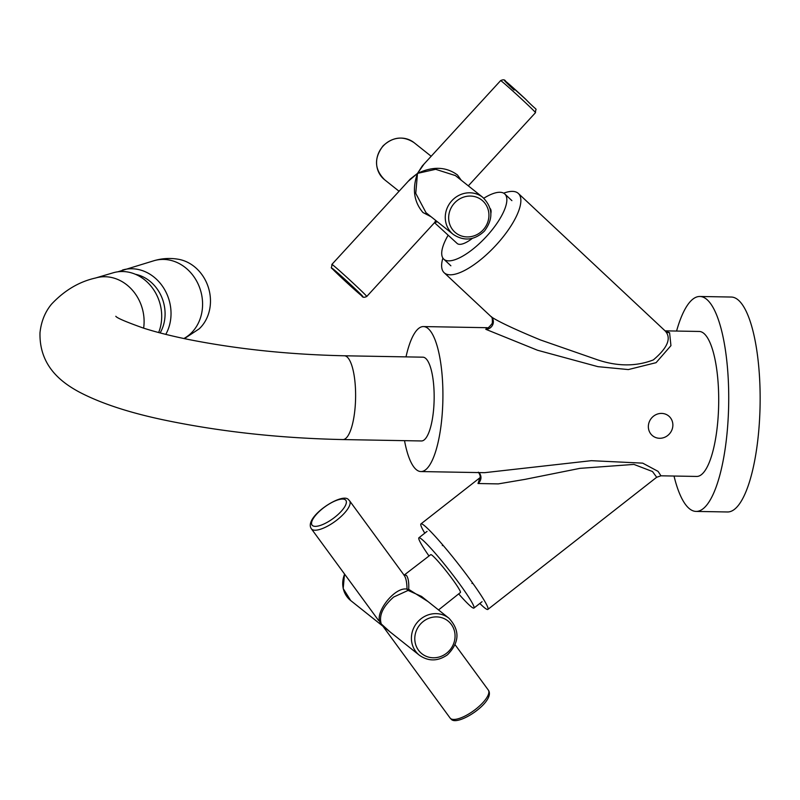 <?xml version="1.0" encoding="UTF-8"?>
<svg xmlns="http://www.w3.org/2000/svg" width="800" height="800" viewBox="0 0 800 800"><rect width="100%" height="100%" fill="white"/><g stroke="black" fill="none" stroke-linecap="round" stroke-linejoin="round"><path stroke-width="1.2" d="M442.89 258.07A54.29 19.05 -46.9 0 0 444.15 272.72L491.35 316.89C499.78 322.64 522.91 332.75 540.44 339.95L597.41 359.78C617.53 366.53 636.17 366.58 653.33 359.92C667.69 347.77 671.65 338.13 665.23 331M665.18 330.94L669.59 332.75L670.94 345.65L656.08 362.67L628.35 369.57L597.93 366.66L537.53 350.25L485.78 329.3L486.95 327.7M424.79 533.17A54.29 4.72 51.9 0 1 420.95 523.91A54.29 4.72 51.9 0 1 424.25 525.5A54.29 4.72 51.9 0 1 463.89 571.23A54.29 4.72 51.9 0 1 487.88 609.41L656.69 477.26L652.49 471.52L633.93 464.41L579.9 468.36L524.99 479.37L498.24 483.9L478.02 483.52L479.89 477.87M484.49 472.69L591.34 460.68L642.7 463.14L658.07 471.37L660.96 475.81L696.68 476.44A72.51 20.72 -89 0 0 717.92 419.84A72.51 20.72 -89 0 0 699.25 331.46L665.08 330.85M444.15 272.72A54.29 19.05 -46.9 0 0 444.56 273.07A54.29 19.05 -46.9 0 0 495.68 245.55A54.29 19.05 -46.9 0 0 518.36 193.46A54.29 19.05 -46.9 0 0 517.96 193.11A54.29 19.05 -46.9 0 0 503.67 193.17M518.36 193.46L665.46 331.21A7.29 6.82 -49.7 0 0 669.59 332.75M487.88 609.41A54.29 4.72 51.9 0 1 484.59 607.82A54.29 4.72 51.9 0 1 479.81 603.46M404.53 440.66A72.51 20.72 -89 0 0 420.89 471.56A72.51 20.72 -89 0 0 442.13 414.96A72.51 20.72 -89 0 0 423.46 326.57A72.51 20.72 -89 0 0 406.01 356.88M674.02 476.04A107.48 30.71 -89 0 0 693.77 511.07A107.48 30.71 -89 0 0 696.07 511.42A107.48 30.71 -89 0 0 728.58 408.51A107.48 30.71 -89 0 0 702.16 296.82A107.48 30.71 -89 0 0 699.87 296.48A107.48 30.71 -89 0 0 676.58 331.05M696.07 511.42L727.48 511.97A107.48 30.71 -89 0 0 760 409.07A107.48 30.71 -89 0 0 733.58 297.38A107.48 30.71 -89 0 0 731.29 297.04L699.87 296.48M448.16 235.2A44.63 15.66 -46.9 0 0 443.77 259.14A44.63 15.66 -46.9 0 0 486.57 236.34A44.63 15.66 -46.9 0 0 504.79 193.98A44.63 15.66 -46.9 0 0 483.8 198.23M458.68 593.89A44.63 3.88 -128.1 0 0 473.93 608.07A44.63 3.88 -128.1 0 0 458.7 582.71A44.63 3.88 -128.1 0 0 418.9 537.78A44.63 3.88 -128.1 0 0 429.01 555.99M408.16 181.34L417.5 173.39L415.75 193.36L426.01 212.71M431.05 216.73L422.96 212.52C413.88 201.86 412.06 188.81 417.5 173.39C432.86 166.16 446.17 166.68 457.45 174.96L461.25 180.22M482.79 197.37C492.98 207.66 493.51 218.92 484.37 231.15C474.43 240.39 464.07 241.48 453.28 234.43A23.68 22.17 -51.5 0 1 451.85 200.74A23.68 22.17 -51.5 0 1 482.79 197.37L455.44 175.6L435.66 169.31L417.5 173.39L410.19 179.13L331.88 264.43A23.68 0.62 42.6 0 1 355.84 285.64A23.68 0.62 42.6 0 1 366.77 296.46L434.51 222.68L435.78 220.49M437.32 221.71L434.66 222.79M500.6 80.64C503.17 79.36 504.85 79.58 505.65 81.28L525.68 99.25C539.73 113.74 535.43 106.2 535.49 112.67A23.68 0.62 -137.4 0 0 524.57 101.84A23.68 0.62 -137.4 0 0 500.6 80.64L422.29 165.94L417.5 173.39L424.15 163.91M404.12 575.19L406.3 575.29C408.24 577.56 409.04 582.24 408.71 589.35L428.06 601.6M389.89 631.76L381.25 623.94C372.35 615.65 394 586.39 407.01 589.12C406.9 581.96 405.85 577.26 403.87 575.02M404.45 575.64L349.57 500.78A23.68 8.07 143.8 0 1 336.12 520.64A23.68 8.07 143.8 0 1 311.89 529.32A23.68 8.07 143.8 0 1 311.37 528.78L378.67 620.6M382.26 625.49L381.25 623.94L386.72 629.24L419.42 655.27A23.68 22.17 -51.5 0 1 421.01 618.79A23.68 22.17 -51.5 0 1 448.93 618.22L421.57 596.43L408.11 590.42L393.68 597.03C382.87 606.59 378.73 615.56 381.25 623.94L450.08 718.01A23.68 8.07 -36.2 0 0 450.6 718.56A23.68 8.07 -36.2 0 0 474.83 709.87A23.68 8.07 -36.2 0 0 488.28 690.01C496.47 701.4 456.9 727.35 451.04 719.02L450.08 718.01M407.01 589.12A1.82 0.72 -179.7 0 0 408.71 589.35A1.82 0.51 101.1 0 1 408.11 590.42A1.82 1.41 -95.7 0 1 407.01 589.12M344.37 355.78A41.9 11.97 -89 0 1 355.16 406.86A41.9 11.97 -89 0 1 342.88 439.57L421.43 440.96A41.9 11.97 -89 0 0 433.71 408.25A41.9 11.97 -89 0 0 422.91 357.18L344.37 355.78C289.16 354.57 237.16 349.13 188.36 339.45C170.88 335.88 155.9 332.09 143.4 328.08C126.08 321.92 116.88 317.99 115.81 316.29M342.88 439.57C280.94 438.25 222.42 431.95 167.31 420.67C130.38 413.12 100.84 403.48 78.69 391.75C62.49 382.86 39.11 366.62 40 332.69C41.19 321.54 45.02 312.04 51.49 304.2C64.42 290.43 79.1 281.7 95.52 278.02L113.12 272.81A41.9 36.2 73.5 0 1 161.56 319.98A41.9 36.2 73.5 0 1 158.65 332.53M672.83 426.06A12.75 11.94 -51.5 0 1 665.3 437.01A12.75 11.94 -51.5 0 1 652.67 435.82A12.75 11.94 -51.5 0 1 648.39 425.63A12.75 11.94 -51.5 0 1 655.93 414.68A12.75 11.94 -51.5 0 1 668.55 415.87A12.75 11.94 -51.5 0 1 672.83 426.06M184.39 338.63L199.22 328.82A39.53 34.15 -106.5 0 0 208.66 288.42A39.53 34.15 -106.5 0 0 178.96 259.37A39.53 34.15 -106.5 0 0 178.64 259.31C170.33 257.85 162.12 258.32 154 260.71L117.85 271.8M485.78 329.3A7.29 6.85 129.2 0 0 491.28 316.83M478.85 472.59A7.29 6.8 -53.1 0 1 478.02 483.52M490.06 208.4A24.05 8.44 133.1 0 1 490.88 213.4M454.47 203.09A20.95 19.61 128.5 0 0 454.63 231.92A20.95 19.61 128.5 0 0 483.11 229.91A20.95 19.61 128.5 0 0 482.95 201.07A20.95 19.61 128.5 0 0 454.47 203.09M383.15 146.04A23.68 22.17 128.5 0 0 384.59 179.73C374.4 169.44 373.87 158.18 383 145.94C392.94 136.71 403.31 135.62 414.09 142.67A23.68 22.17 128.5 0 0 383.15 146.04M331.88 264.43C331.94 270.9 327.64 263.36 341.69 277.85A20.95 0.55 -137.4 0 0 361.8 295.87A20.95 0.55 -137.4 0 0 353.25 287.05A20.95 0.55 -137.4 0 0 333.16 269.05A20.95 0.55 -137.4 0 0 341.71 277.87L361.73 295.82C362.52 297.52 364.2 297.74 366.77 296.46M472.35 238.37A24.05 8.44 133.1 0 1 457.12 243.44A24.05 8.44 133.1 0 1 457.1 243.42M514.13 90.05A20.95 0.55 42.6 0 1 505.57 81.23A20.95 0.55 42.6 0 1 525.66 99.23M404.09 575.15L430.73 554.66A24.05 2.09 51.9 0 1 432.19 555.36A24.05 2.09 51.9 0 1 449.75 575.61A24.05 2.09 51.9 0 1 460.38 592.53L438.54 609.94M312.52 525.57A20.95 7.14 -36.2 0 0 334.72 517.3A20.95 7.14 -36.2 0 0 345.39 499.84A20.95 7.14 -36.2 0 0 323.19 508.12A20.95 7.14 -36.2 0 0 312.52 525.57M446.57 653.23A20.95 19.61 128.5 0 0 451.36 624.48A20.95 19.61 128.5 0 0 423.28 621.46A20.95 19.61 128.5 0 0 418.49 650.21A20.95 19.61 128.5 0 0 446.57 653.23M344.63 574.15A23.68 22.17 128.5 0 0 350.73 600.58L382.6 625.95M95.52 278.02A41.9 36.2 73.5 0 1 143.96 325.19A41.9 36.2 73.5 0 1 143.63 328.15M160.13 332.92A37.53 32.42 -106.5 0 0 135.45 274.29M165.78 334.37A41.9 36.2 -106.5 0 0 137.63 269.35A41.9 36.2 -106.5 0 0 122.44 270.05M183.9 338.52A41.9 36.2 -106.5 0 0 201.77 295.43A41.9 36.2 -106.5 0 0 169.18 260.01A41.9 36.2 -106.5 0 0 154 260.71M490.98 316.57C492.1 316.57 492.55 318.81 492.31 323.29C489.25 327.21 487.5 328.68 487.07 327.7L487.17 327.7M656.69 477.26L660.96 475.81M420.95 523.91L479.95 477.73M420.89 471.56L484.6 472.69M423.46 326.57L487.09 327.7M479.75 478.16C480.66 476.9 480.2 474.9 478.36 472.17M450.87 265.79L443.77 259.14M511.89 200.63L504.79 193.98M482.07 601.7L473.93 608.07M427.05 531.4L418.9 537.78M453.28 234.43L425.94 212.65M535.49 112.67L468.32 185.85M399.06 191.25L384.59 179.73M457.12 243.44L434.63 222.77M431.17 156.27L414.09 142.67M442.92 545.12L442.31 545.6M349.57 500.78L348.61 499.78C342.78 491.47 303.23 517.31 311.37 528.78M455.14 644.8L488.28 690.01M419.42 655.27C428.56 661.59 437.92 661.43 447.5 654.78C459.61 642.44 460.09 630.25 448.93 618.22M344.51 574L343.2 588.56L350.73 600.58M472.57 582.99L471.96 583.47"/></g></svg>
